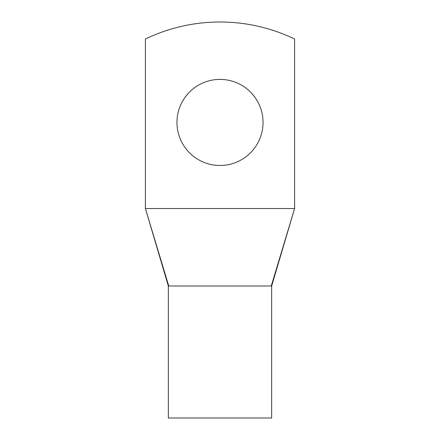 <?xml version="1.0" encoding="UTF-8"?>
<svg xmlns="http://www.w3.org/2000/svg" width="440" height="440" viewBox="0 0 440 440"><rect width="100%" height="100%" fill="white"/><g stroke="black" fill="none" stroke-linecap="round" stroke-linejoin="round"><path stroke-width="0.66" d="M294.608 208.522L294.608 39.006A172.172 172.172 0 0 0 145.393 39.006L145.393 208.522L294.608 208.522L271.249 286L168.751 286L145.393 208.522L168.35 286L168.35 418L271.651 418L271.651 286L294.608 208.522M263.043 122.436A43.043 43.043 0 0 0 220 79.392A43.043 43.043 0 0 0 176.957 122.436A43.043 43.043 0 0 0 220 165.479A43.043 43.043 0 0 0 263.043 122.436M271.249 286L267.449 286"/></g></svg>

